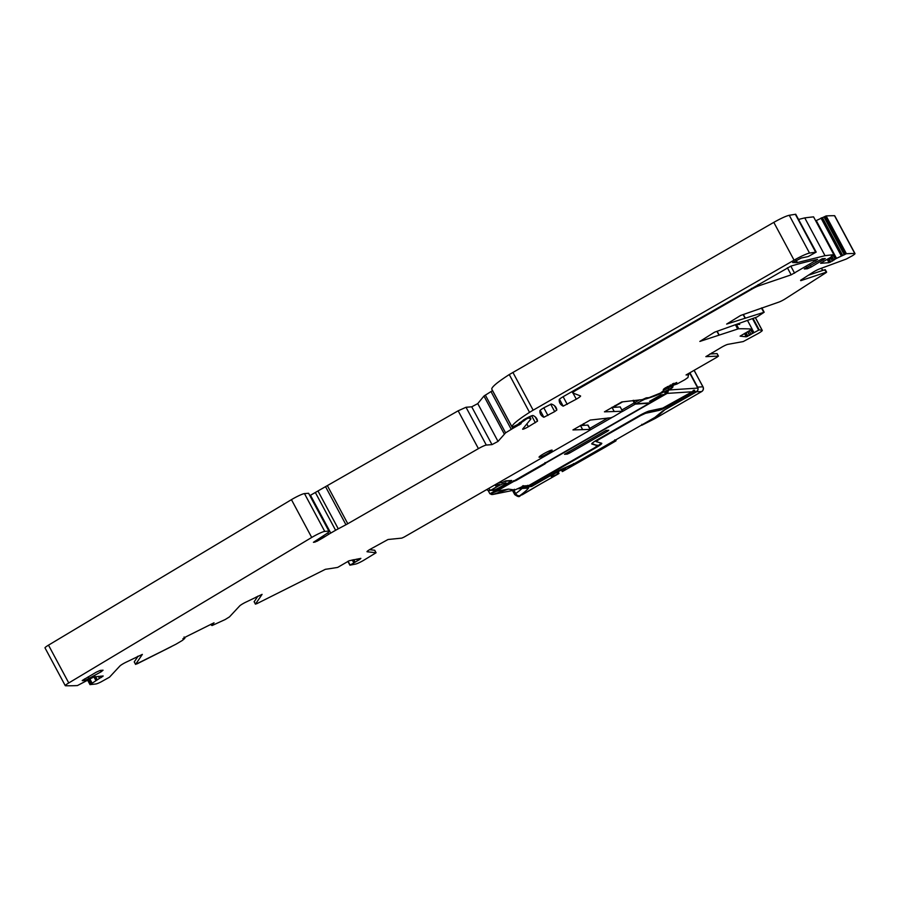 <?xml version="1.0" encoding="UTF-8"?>
<svg xmlns="http://www.w3.org/2000/svg" width="900" height="900" viewBox="0 0 900 900"><rect width="100%" height="100%" fill="white"/><g stroke="black" fill="none" stroke-linecap="round" stroke-linejoin="round"><path stroke-width="1.35" d="M358.875 558.743L359.392 559.699L360.866 558.382L349.132 560.756L337.68 567.405A1437.604 164.576 151.8 0 1 325.361 569.317L256.984 603.596L255.465 604.091L262.091 594.36L245.351 602.393A5.659 0.652 151.8 0 0 239.659 605.936L229.489 616.871L225.214 619.526L212.074 625.545L211.41 625.185L214.042 622.8L186.109 636.716L182.88 638.741L184.826 638.359L182.374 640.429L175.939 644.231L137.104 663.84L171.439 646.582L135.574 664.403L142.369 654.39L125.64 662.423A5.659 0.652 151.8 0 0 119.936 665.955L109.508 677.183L100.879 681.998A7.076 0.81 151.8 0 1 96.086 683.944A1356.424 155.284 151.8 0 1 90 684.619L87.851 680.614M256.343 596.891L256.477 598.196M304.47 493.594L324.743 531.405L328.871 531.09L308.599 493.29L304.47 493.594A10.62 1.215 151.8 0 0 303.48 493.808A10.62 1.215 151.8 0 0 291.442 499.657L48.499 645.154A7.076 0.81 151.8 0 0 45 647.876L65.273 685.676A7.076 0.81 151.8 0 0 65.475 685.755A1356.424 155.284 151.8 0 0 77.434 685.564L93.746 677.002L103.174 675.979L90 684.619M308.599 493.29L329.31 531.202A10.62 1.215 -28.2 0 1 326.048 534.049L313.414 542.317L316.868 541.339L322.762 537.952L322.054 536.648M327.803 532.834L328.613 534.341A10.237 1.17 151.8 0 1 330.75 533.07L335.61 530.28L315.338 492.48L310.478 495.27A10.237 1.17 151.8 0 0 310.151 495.461M315.338 492.48L458.145 410.816L466.02 407.261L471.724 406.822L477.754 403.605L483.952 396.045L492.502 390.634L512.775 428.434L505.575 432.844L485.303 395.044M512.1 427.185L491.738 389.059C491.839 386.843 497.689 382.016 509.265 374.569L773.798 222.368C780.829 218.419 785.981 216.056 789.255 215.28L809.528 253.08L816.188 252.101L808.256 256.523A7.076 0.81 -28.2 0 0 808.099 256.567L801.439 257.996M512.775 428.434L521.123 423.686L520.166 423.416L526.759 418.781L528.368 418.072L530.73 418.702A10.62 1.215 -28.2 0 1 530.876 418.793A10.62 1.215 -28.2 0 1 530.685 419.265L522.731 428.963A4.95 0.562 -28.2 0 0 522.641 429.188A4.95 0.562 -28.2 0 0 528.356 426.746L537.525 421.132A467.539 53.527 -28.2 0 0 536.805 418.793A467.539 53.527 -28.2 0 0 533.048 415.53A7.076 0.81 -28.2 0 0 524.925 419.074L517.534 424.564L512.123 427.23L491.738 389.059L512.01 426.87A49.545 5.67 -28.2 0 1 529.538 412.369A14.152 1.62 -28.2 0 1 533.16 410.186L512.887 372.375M815.996 252.045L795.724 214.245L789.255 215.28M795.724 214.245L816.188 252.101M820.597 263.183L831.949 256.567L831.251 256.399L833.839 254.678L813.577 216.866A1356.424 155.284 151.8 0 0 804.758 217.89L798.66 219.409M815.715 220.871L836.516 258.368L846.405 253.721A1356.424 155.284 151.8 0 1 854.786 253.496A7.076 0.81 151.8 0 1 855 253.575A7.076 0.81 151.8 0 1 852.615 255.611L846.27 259.054L819.416 268.976A5.659 0.652 -28.2 0 0 812.689 272.452L800.584 280.271M855 253.575L834.727 215.775A7.076 0.81 151.8 0 0 834.514 215.696A1356.424 155.284 151.8 0 0 826.133 215.921L816.154 220.624M254.183 601.706L257.918 596.104M359.392 559.699L349.931 565.178A1437.604 164.576 151.8 0 0 355.725 564.03A7.076 0.81 151.8 0 0 363.353 560.509L376.076 552.757L367.121 551.756A5.659 0.652 151.8 0 1 366.998 551.7A5.659 0.652 151.8 0 1 370.44 549.146L388.035 539.505L401.816 538.11L404.168 537.041L587.104 431.854A5.31 0.608 151.8 0 0 590.332 429.457A5.31 0.608 151.8 0 0 590.119 429.401L572.951 429.93L590.276 420.053L611.19 417.724L613.553 416.655L622.575 411.244L620.212 406.991M347.884 561.352L349.909 565.132M590.332 429.457L588.015 425.115A5.31 0.608 151.8 0 0 587.79 425.07L590.119 429.401M583.515 423.641L584.415 425.317M615.026 405.529L615.926 407.205M755.516 317.824L762.278 330.424A7.076 0.81 151.8 0 1 757.969 333.619L743.22 341.572L727.83 344.363A5.659 0.652 -28.2 0 0 721.688 347.197L705.859 356.647L718.369 356.096L717.154 357.086L686.059 374.963L688.511 374.805L687.949 377.55L684.72 379.777L676.946 384.041L673.864 385.054L676.755 382.5L665.55 387.731C663.03 389.441 662.614 390.082 664.312 389.655L663.289 389.723M762.278 330.424A7.076 0.81 151.8 0 0 762.154 330.356A1437.604 164.576 151.8 0 0 759.195 329.873L746.224 336.825L740.104 336.139L752.141 329.108A1437.604 164.576 151.8 0 0 738.788 328.781A7.076 0.81 151.8 0 0 737.707 329.04L699.84 341.438L714.51 332.213L757.069 316.957L764.179 312.233L761.861 307.901M753.221 318.713L759.195 329.873M739.192 323.471L739.699 324.416A1437.604 164.576 151.8 0 0 736.459 324.439A7.076 0.81 151.8 0 0 736.268 324.461M747.585 320.614L752.141 329.108M826.133 215.921L846.405 253.721M804.758 217.89L825.019 255.69L797.186 262.62L796.005 260.415M833.839 254.678A1356.424 155.284 151.8 0 0 825.019 255.69M795.341 214.279L815.614 252.079M533.16 410.186L794.07 260.168A14.152 1.62 -28.2 0 1 809.528 253.08M324.743 531.405A10.62 1.215 151.8 0 0 311.715 537.457L68.76 682.954A7.076 0.81 151.8 0 0 65.273 685.676M137.498 656.471L137.565 657.034L137.498 656.471M576.585 388.98L576.99 389.711A7.076 0.81 151.8 0 0 572.681 392.906A7.076 0.81 151.8 0 0 572.749 392.963L580.523 395.933A7.076 0.81 -28.2 0 1 580.59 395.989A7.076 0.81 -28.2 0 1 576.293 399.184L573.007 393.064M787.387 267.773L791.168 274.838L817.582 259.436A438.851 50.242 -28.2 0 0 790.942 266.096L563.524 396.484A7.076 0.81 -28.2 0 0 559.204 399.634A439.841 50.355 -28.2 0 0 559.924 403.211A439.841 50.355 -28.2 0 0 563.186 406.159L559.474 399.229M791.168 274.838L758.756 285.84A7.076 0.81 151.8 0 0 751.894 289.147L576.99 389.711M554.681 411.604L543.87 417.262A439.841 50.355 -28.2 0 1 540.608 414.315A439.841 50.355 -28.2 0 1 539.887 410.738A7.076 0.81 -28.2 0 1 544.207 407.599L551.374 404.021A467.539 53.527 -28.2 0 1 556.121 407.689A467.539 53.527 -28.2 0 1 556.841 410.029L554.681 411.604L550.688 404.168M369.529 549.686L374.647 550.238L375.986 552.712M580.523 425.621L587.79 425.07M664.121 388.744L664.504 389.779L660.533 393.03L649.046 397.642L646.245 397.856L642.308 399.634L621.776 401.94L615.139 405.743M135.585 664.335L134.257 661.849L138.195 656.123M184.41 637.673L184.826 638.359M622.575 411.244L604.451 411.829L621.776 401.94M764.179 312.233L726.649 324.079L740.61 315.461L778.793 302.13A5.31 0.608 -28.2 0 0 785.374 298.777L825.908 272.756L826.627 272.149L825.289 269.674M820.665 263.306L829.001 262.676L836.516 258.368M835.222 259.132L834.457 257.715L835.403 259.009M833.985 260.134L832.95 258.21L831.465 258.626L832.714 260.966M830.835 261.945L829.327 259.132L831.217 258.683L832.511 261.09M829.001 262.676L827.325 259.537L828.495 259.312L830.092 262.282M801.439 257.94L792.664 262.564L797.186 262.62M822.251 258.739L804.274 268.954L807.311 268.762L811.26 266.985L825.289 258.548L822.251 258.739M84.442 678.982L85.23 680.456L101.059 671.839L103.061 670.207L100.159 670.433L96.221 672.21L82.237 680.501M85.23 680.456L82.328 680.681M711.911 352.811A40.343 38.801 -94.3 0 0 713.126 353.812M821.036 268.38A40.343 33.03 71.3 0 0 823.163 270.248A1.417 1.159 -108.7 0 0 823.207 270.281M800.786 280.665L826.245 272.194L824.918 269.719L808.38 275.22M824.918 269.719L824.58 270.281M718.369 356.096L717.041 353.621L709.92 353.959M612.079 407.498L620.246 406.912M664.594 389.632L663.908 388.912M539.37 457.279A7.436 0.855 151.8 0 0 546.829 453.994A7.436 0.855 151.8 0 0 552.161 450.18A7.436 0.855 151.8 0 0 551.846 450.101A7.436 0.855 151.8 0 0 544.376 453.386A7.436 0.855 151.8 0 0 539.055 457.2A7.436 0.855 151.8 0 0 539.37 457.279M761.467 307.946L761.141 308.509M576.293 399.184L563.186 406.159M328.613 534.341L324.225 537.075A7.076 0.81 -28.2 0 1 322.762 537.952M335.61 530.28A10.237 1.17 -28.2 0 1 338.265 528.817L317.993 491.017M505.575 432.844L498.026 441.405L491.996 444.623L486.293 445.061A7.076 0.81 -28.2 0 0 478.418 448.627L347.782 523.733A7.076 0.81 -28.2 0 1 345.949 524.745L338.265 528.817M558.776 472.973L558.99 473.355A3.544 0.731 -119.6 0 1 558.877 473.591A3.544 0.731 -119.6 0 1 558.788 473.614L557.629 474.053A8.145 0.934 151.8 0 1 551.216 476.438A8.145 0.934 151.8 0 1 554.04 474.053A8.145 0.934 151.8 0 1 561.386 470.059A8.145 0.934 151.8 0 1 565.571 468.743A8.145 0.934 151.8 0 1 562.748 471.139L562.399 471.566A2119.95 242.685 151.8 0 0 606.262 446.546L606.082 446.614M519.502 487.879L531.63 486.461L531.686 485.46M522.146 487.08L522.337 486.124M614.734 439.886L615.994 440.145L615.982 440.854L606.262 446.546M573.502 463.545L573.75 464.31L615.712 439.897M669.15 389.97L697.759 388.091L690.109 373.838A1.417 1.361 -93.7 0 0 689.22 373.151M697.759 388.091L697.961 390.004L696.791 391.387L662.929 410.816L654.919 417.397L574.639 463.466L560.812 469.541M668.081 390.735A2.475 2.385 86.3 0 1 668.048 391.928L667.102 393.401L692.19 391.759L662.783 408.094L649.496 410.94A9.551 1.091 151.8 0 0 639.304 415.665L597.611 439.594A9.551 1.091 151.8 0 0 591.739 443.936A9.551 1.091 151.8 0 0 591.863 444.026L597.42 445.68L594.596 447.772L528.705 485.584L523.845 485.91L514.755 490.005L508.433 489.105L496.755 491.22L495.821 490.5L489.892 493.751L492.716 494.494L514.688 490.039M663.278 407.959A9.551 1.091 151.8 0 1 658.485 409.838L658.822 410.456A9.551 1.091 151.8 0 0 669.015 405.743L693.518 391.68A2.475 2.385 86.3 0 0 694.643 390.218L693.315 390.308A2.475 2.385 86.3 0 1 692.19 391.759M658.822 410.456L645.536 413.303L640.631 415.575L598.939 439.504L596.115 441.596L601.673 443.25A9.551 1.091 151.8 0 1 601.785 443.34A9.551 1.091 151.8 0 1 595.924 447.683L530.021 485.505A0.709 0.686 -93.7 0 1 529.166 485.325M513.45 480.679L513.472 481.567L516.195 480.42L544.939 463.928L546.007 462.892L544.984 462.577M568.935 451.733L569.599 453.037L607.545 431.257L608.771 430.279L606.026 430.459L564.502 454.275L567.248 454.106L566.696 453.026M569.599 453.037L567.248 454.106M514.35 489.274L514.755 490.005M523.114 485.618L523.845 485.91L523.114 485.618M596.835 446.332A9.551 1.091 151.8 0 0 601.29 443.137M496.755 491.22C490.781 493.695 489.521 494.764 492.964 494.449L514.744 490.027L523.766 485.955M527.771 485.314L528.705 485.584M591.919 443.52L597.364 445.635M645.649 398.194A1.417 1.361 -93.7 0 1 644.985 399.094L635.85 403.774L650.227 402.84L653.209 401.13L649.53 401.366L660.847 394.875L664.526 394.639L667.508 392.929L664.751 393.109L672.502 387.529A1.417 1.069 54.3 0 0 672.671 387.439L673.211 385.493L671.096 386.348L671.929 387.686L669.015 389.284L667.44 386.561M635.85 403.774L633.6 400.298M664.526 394.639L663.064 394.537M495.09 485.1A3.544 1.147 -120.5 0 0 497.036 486.562L490.894 490.185A3.544 1.147 -120.5 0 1 488.734 488.419M701.775 391.466A3.544 1.001 -120.2 0 1 701.674 391.567A3.544 1.001 -120.2 0 1 701.561 391.601A2119.95 242.685 151.8 0 1 654.874 418.635L641.756 425.284L657.54 416.093A0.709 0.63 -131.5 0 1 656.786 415.946M667.654 391.027L667.508 392.929M665.764 392.411L672.671 387.439M696.105 391.793L701.561 391.601A3.544 3.409 -93.7 0 0 702.877 386.798L697.635 387.146L689.918 372.746M504.562 481.399L501.784 482.715L498.24 482.951M510.649 480.555L508.804 482.558L496.125 489.836L494.415 489.949A8.145 0.934 151.8 0 0 502.189 485.955A8.145 0.934 151.8 0 0 506.025 482.94A8.145 0.934 151.8 0 0 504.214 483.255A8.145 0.934 151.8 0 0 497.284 486.574A8.145 0.934 151.8 0 0 491.963 490.106L489.465 490.613A3.544 3.409 86.3 0 0 490.894 490.185L491.963 490.106M504.619 481.5L510.772 480.555M509.67 482.04L511.74 480.488L505.699 480.881L502.56 482.299L498.96 482.535M509.715 482.13L496.316 489.825A3.544 3.409 86.3 0 1 494.786 490.264M496.316 489.825L498.735 489.668L649.418 403.189L635.254 404.123L634.219 402.907L621.889 409.973M622.597 401.873L615.308 406.058M494.415 489.949L491.659 490.376M641.835 424.327L641.756 425.284L641.835 424.327M498.746 489.668L649.44 403.189M632.903 400.466L634.219 402.907M496.125 489.836A3.544 3.409 86.3 0 1 494.696 490.275L492.446 490.421M653.85 398.891L653.209 401.13M516.195 480.42L515.632 479.97M544.939 463.928L544.376 463.478M596.374 440.325L595.834 441.022M658.485 409.838L644.704 412.83M694.643 390.218L692.775 391.298M513.9 490.241L515.689 493.582A3.544 2.689 54.1 0 0 519.851 495.63A53.089 6.075 151.8 0 0 528.525 488.048A7.076 0.81 151.8 0 0 528.311 487.733L517.635 488.767M137.441 656.505L137.509 657.113M254.126 601.616L255.465 604.091M210.915 624.274L211.41 625.185M211.174 624.139L211.601 624.926M358.639 558.788L359.19 559.811M352.339 559.935L353.767 562.59M353.52 559.721L354.757 562.005M688.421 374.782L687.938 373.882M755.449 317.858L762.154 330.356M749.284 330.941L751.129 334.384M750.814 329.996L752.58 333.293M745.357 333.079L747.191 336.51M746.066 332.775L747.911 336.195M736.459 324.439L738.788 328.781M834.514 215.696L854.786 253.496M796.196 260.303L797.411 262.575M794.07 260.168L773.798 222.368M330.75 533.07L310.478 495.27M291.442 499.657L311.715 537.457M48.499 645.154L68.76 682.954M100.451 676.192L101.183 677.554M100.71 676.17L101.385 677.441M94.039 676.879L95.828 680.22M95.209 676.586L96.851 679.635M93.938 676.924L95.737 680.276M89.944 679.072L91.901 682.717M758.092 284.614L758.756 285.84M751.5 288.405L751.894 289.147M556.841 410.029L554.569 405.799M543.87 417.262L540.158 410.332M547.931 415.485L543.814 407.824M211.32 624.071L211.725 624.836M353.801 559.665L354.994 561.881M752.029 329.243L753.817 332.584M752.107 329.175L753.908 332.527M735.424 324.787L737.707 329.04M102.364 676.046L102.656 676.609M95.501 676.564L97.087 679.511M580.376 425.441L582.413 429.244M184.084 636.964L184.444 637.65M716.951 331.391L718.909 335.048M836.426 258.424L835.852 257.344M822.375 258.727L823.14 260.145M811.26 266.985L810.27 265.14M806.524 267.289L807.311 268.762M88.177 676.834L89.168 678.679M100.294 670.421L101.059 671.839M823.163 270.248L815.535 272.835M743.153 314.595L745.11 318.251M763.785 312.289L761.501 308.025M614.036 411.142L611.966 407.284L613.969 411.131M622.485 411.221L620.156 406.89M673.087 383.614L673.852 385.043L673.087 383.614M673.841 383.287L674.494 384.502M98.404 676.35L99.506 678.42M744.435 333.484L746.224 336.825M747.709 331.909L749.554 335.363M747.911 331.785L749.768 335.25M751.005 329.873L752.771 333.169M352.238 559.946L353.689 562.635M356.681 559.148L357.514 560.7M790.819 266.141L794.599 273.184M815.085 259.942L815.681 261.056M567.248 404.381L563.13 396.709M88.718 680.085L90.832 684.034M89.528 679.421L91.721 683.528M89.707 679.275L91.654 682.898M314.516 541.507L314.899 542.239M316.35 540.371L316.868 541.339M324.225 537.075L323.494 535.714M345.949 524.745L325.688 486.934M347.782 523.733L327.521 485.933M478.418 448.627L458.145 410.816M486.293 445.061L466.02 407.261M491.996 444.623L471.724 406.822M498.026 441.405L477.754 403.605M504.214 433.845L483.952 396.045M511.234 429.322L490.961 391.511M519.345 424.912L518.76 423.81M519.829 423.686L519.39 422.865M520.166 423.416L519.727 422.606M523.901 420.874L523.406 419.951M524.137 420.39L523.778 419.738M524.97 419.805L524.666 419.231M526.759 418.781L526.455 418.219M528.368 418.072L528.019 417.409M530.73 418.702L529.627 416.644M528.356 426.746L526.86 423.934M535.365 422.719L531.664 415.811M537.525 421.132L535.252 416.902M529.538 412.369L509.265 374.569M828.967 258.457L829.327 259.132M830.554 257.456L831.217 258.683M830.768 257.321L831.465 258.626M832.039 256.511L832.95 258.21M833.107 255.195L834.457 257.715M833.299 255.083L834.671 257.648M816.255 220.567L835.954 257.321M821.002 218.059L841.275 255.87M821.599 217.811L841.871 255.611M822.454 217.744L842.726 255.555M824.029 217.035L844.301 254.835M824.918 216.518L845.19 254.329M752.648 318.904L758.644 330.086M348.086 561.24L350.1 564.986M556.751 472.433L557.629 474.053M557.764 471.87L558.697 473.614M558.506 470.756L573.75 464.31M531.63 486.461L558.72 470.914M523.575 486.034L531.799 485.449M560.914 469.496L533.171 485.291L530.021 485.505M573.457 464.051L558.844 470.565L533.149 485.303A0.709 0.686 -93.7 0 1 532.868 485.381L529.74 485.584M573.57 464.006L574.616 463.478M693.518 391.68L696.645 391.478L662.929 410.816M690.109 373.838L688.072 373.973M667.102 393.401L546.007 462.892M513.472 481.567L496.71 491.186M492.964 494.449L491.749 493.954L492.964 494.449L508.433 489.105M655.234 418.455L701.674 391.567A3.544 3.544 0 0 0 703.012 386.831L694.058 370.361M639.54 399.848L634.815 402.559M494.438 485.145L498.094 484.897A3.544 3.409 -93.7 0 0 499.522 484.47L495.101 484.762M497.036 486.562A4.95 0.562 151.8 0 0 499.522 484.47M694.159 370.305L702.967 386.978M698.051 389.183A3.544 3.409 -93.7 0 0 697.635 387.146L697.309 387.259M663.952 410.243L696.319 391.95A3.544 3.409 -93.7 0 0 697.489 390.825M664.166 410.4L657.54 416.093M589.196 430.549L612.18 417.364M622.294 411.559L635.254 404.123M492.93 489.296L493.447 490.252M663.39 410.918A0.709 0.63 -131.5 0 1 662.816 410.895M672.502 387.529L671.929 387.686M670.342 384.952L671.096 386.348L668.183 387.945A14.152 1.62 151.8 0 1 664.312 389.97M644.985 399.094A15.57 1.778 151.8 0 0 647.201 398.543L653.029 396.585A1.417 1.159 -108.6 0 0 653.434 396.101M647.201 398.543A1.417 1.159 -108.6 0 0 647.696 397.744M653.029 396.585A24.064 2.756 151.8 0 0 662.299 392.704A1.417 0.585 -115.2 0 0 662.377 391.871M662.299 392.704A15.57 1.778 151.8 0 0 669.015 389.284M607.972 417.96L589.77 428.411M652.072 399.915L653.906 399.791M607.545 431.257L607.039 430.391M496.991 490.118L495.979 490.702M645.199 412.684L645.536 413.303M662.962 394.875L653.895 400.072M512.561 490.579L514.71 494.584A5.659 0.652 151.8 0 1 515.689 493.582A49.545 5.67 151.8 0 0 522 488.486M558.877 473.591L540.371 484.088A3.544 0.698 -119.5 0 1 540.293 484.11A2119.95 242.685 151.8 0 0 558.788 473.614M540.293 484.11A74.317 8.505 151.8 0 0 522.349 494.707A3.544 1.688 58.2 0 0 522.551 494.618L540.371 484.088M519.851 495.63L522.349 494.707M528.525 488.048L525.859 488.239M528.311 487.733A3.544 3.409 86.3 0 1 526.882 488.171L517.646 488.767M558.09 471.701L558.99 473.355M561.476 470.014L562.275 471.51M562.016 469.766L562.748 471.139M254.115 601.684L255.442 604.159M571.984 391.624L572.681 392.906M580.421 425.419L582.48 429.255M717.188 331.312L719.168 335.014M743.389 314.516L745.38 318.218M718.447 356.119L717.12 353.644M134.246 661.916L135.574 664.403M374.738 550.283L376.076 552.757M89.685 679.286L91.642 682.931M519.817 423.743L519.356 422.887M524.115 420.446L523.744 419.76M530.876 418.793L529.706 416.61M747.596 320.614L752.153 329.119M347.839 561.364L349.886 565.178M662.951 410.816L654.919 417.397L574.639 463.466M494.887 490.264L497.317 490.095M672.39 383.94L673.211 385.493M486.72 489.577A3.544 3.544 0 0 0 489.465 490.613M660.577 395.032L663.952 394.808M597.094 445.061L597.42 445.68M595.778 440.978L596.115 441.596M528.413 485.674L523.699 485.989M488.115 490.433L489.892 493.751M606.105 446.67L562.489 471.544M514.71 494.584C520.796 498.848 518.861 495.18 522.551 494.618M558.135 471.679L558.945 473.175M561.442 470.025L562.264 471.544"/></g></svg>
